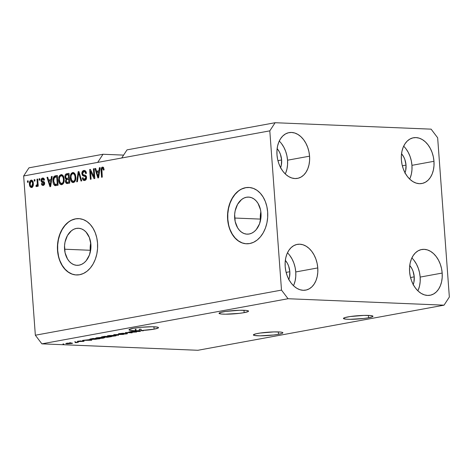 <?xml version="1.0" encoding="UTF-8"?>
<svg xmlns="http://www.w3.org/2000/svg" width="473" height="473" viewBox="0 0 473 473"><rect width="100%" height="100%" fill="white"/><g stroke="black" fill="none" stroke-linecap="round" stroke-linejoin="round"><path stroke-width="0.71" d="M260.854 211.738A18.548 13.226 -87.6 0 0 260.339 219.094L234.667 218.035A18.548 13.226 92.4 0 1 248.597 197.087A18.548 13.226 92.4 0 1 261.001 213.211L261.013 216.841L259.535 223.83L256.271 229.565L254.119 231.681L251.731 233.183L249.182 234.005L246.587 234.123L244.044 233.532L241.644 232.249L239.48 230.327L237.635 227.844L235.182 221.577L234.655 214.405L235.152 210.816L237.57 204.33L241.549 199.565L243.944 198.063L246.486 197.241L249.082 197.123L251.624 197.714L254.031 198.997L256.189 200.919L258.033 203.402L260.487 209.669L261.001 213.211A18.548 13.226 92.4 0 1 247.072 234.159A18.548 13.226 92.4 0 1 234.667 218.035L260.339 219.094A18.548 13.226 -87.6 0 0 260.487 220.566L260.327 215.463L260.854 211.738M90.745 242.921A18.548 13.226 -87.6 0 0 90.231 250.276L64.559 249.212A18.548 13.226 92.4 0 1 78.488 228.27A18.548 13.226 92.4 0 1 90.893 244.387L90.905 248.018L89.427 255.006L86.163 260.747L84.011 262.864L81.616 264.36L79.074 265.182L76.478 265.3L73.936 264.709L71.529 263.426L69.371 261.504L67.527 259.021L65.073 252.753L64.547 245.582L65.043 241.993L67.462 235.507L71.441 230.741L73.835 229.239L76.378 228.418L78.973 228.299L81.516 228.891L83.916 230.174L86.08 232.095L89.373 237.535L90.893 244.387A18.548 13.226 92.4 0 1 76.963 265.335A18.548 13.226 92.4 0 1 64.559 249.212L90.231 250.276A18.548 13.226 -87.6 0 0 90.378 251.742L90.219 246.64L90.745 242.921M78.796 218.632A28.191 20.103 -87.6 0 0 57.712 250.471L57.517 250.459A28.191 20.103 92.4 0 1 78.689 218.627A28.191 20.103 92.4 0 1 97.539 243.122L97.556 248.644L96.805 254.096L95.309 259.263L93.128 263.952L90.355 267.984L87.079 271.2L83.443 273.477L79.582 274.73L75.639 274.908L71.766 274.009L68.118 272.058L64.825 269.143L62.028 265.365L59.823 260.871L58.297 255.84L57.517 250.459L57.499 244.937L58.256 239.492L59.746 234.318L61.928 229.63L64.706 225.603L67.976 222.387L71.612 220.105L75.479 218.857L79.423 218.674L83.289 219.578L86.943 221.524L90.231 224.444L93.027 228.223L95.233 232.71L96.758 237.742L97.539 243.122A28.191 20.103 92.4 0 1 76.366 274.961A28.191 20.103 92.4 0 1 57.517 250.459L57.712 250.471A28.191 20.103 -87.6 0 0 76.478 274.961M248.904 187.456A28.191 20.103 -87.6 0 0 227.82 219.289L227.625 219.283A28.191 20.103 92.4 0 1 248.798 187.45A28.191 20.103 92.4 0 1 267.647 211.945L267.665 217.468L266.914 222.919L265.418 228.087L263.236 232.775L260.463 236.807L257.194 240.024L253.552 242.3L249.691 243.554L245.747 243.731L241.874 242.832L238.226 240.881L234.939 237.966L232.137 234.188L229.931 229.695L228.412 224.663L227.625 219.283L227.608 213.761L228.364 208.309L229.854 203.142L232.036 198.453L234.815 194.421L238.085 191.204L241.721 188.928L245.588 187.675L249.531 187.497L253.398 188.402L257.052 190.347L260.339 193.268L263.136 197.046L265.341 201.533L266.867 206.565L267.647 211.945A28.191 20.103 92.4 0 1 246.474 243.778A28.191 20.103 92.4 0 1 227.625 219.283L227.82 219.289A28.191 20.103 -87.6 0 0 246.587 243.784M347.832 316.922A14.799 1.655 -4.2 0 1 363.838 315.408A14.799 1.655 -4.2 0 1 372.961 316.266A14.799 1.655 -4.2 0 1 368.568 317.779L368.39 315.414L368.568 317.779L363.755 318.483L349.919 319.322L345.869 319.157L343.439 318.412L344.598 317.69L350.079 316.555L363.938 315.408L370.525 315.544L372.694 315.988L372.659 316.638L368.568 317.779A14.799 1.655 -4.2 0 1 352.562 319.293A14.799 1.655 -4.2 0 1 343.439 318.435A14.799 1.655 -4.2 0 1 347.832 316.922M223.427 311.79A14.799 1.655 -4.2 0 1 239.433 310.276A14.799 1.655 -4.2 0 1 248.556 311.133A14.799 1.655 -4.2 0 1 244.163 312.647L243.985 310.282L244.163 312.647L239.35 313.351L225.515 314.19L221.465 314.025L219.034 313.28L220.193 312.558L225.674 311.423L239.533 310.276L246.12 310.412L248.29 310.856L248.254 311.506L244.163 312.647A14.799 1.655 -4.2 0 1 228.157 314.161A14.799 1.655 -4.2 0 1 219.034 313.303A14.799 1.655 -4.2 0 1 223.427 311.79M257.773 333.43A14.799 1.655 -4.2 0 1 273.778 331.916A14.799 1.655 -4.2 0 1 282.901 332.773A14.799 1.655 -4.2 0 1 278.508 334.287L278.337 331.922L278.508 334.287L273.696 334.99L259.86 335.83L254.468 335.475L253.38 334.914L255.923 333.814L260.026 333.063L273.879 331.916L280.471 332.052L282.635 332.495L282.6 333.146L281.742 333.518L278.508 334.287A14.799 1.655 -4.2 0 1 262.503 335.795A14.799 1.655 -4.2 0 1 253.38 334.943A14.799 1.655 -4.2 0 1 257.773 333.43M133.368 328.297A14.799 1.655 -4.2 0 1 149.373 326.784A14.799 1.655 -4.2 0 1 158.496 327.641A14.799 1.655 -4.2 0 1 154.103 329.155L153.932 326.79L154.103 329.155L141.208 330.538L143.343 330.793L139.322 330.627A14.799 1.655 -4.2 0 1 136.082 330.698L139.671 331.467L130.518 331.591L136.401 330.976L129.679 330.249L129.105 329.569L133.368 328.297L140.954 327.298L152.016 326.754L157.408 327.109L158.496 327.665L158.195 328.008L154.103 329.155A14.799 1.655 -4.2 0 1 141.208 330.538L141.108 329.143A14.799 1.655 -4.2 0 1 139.222 329.232L139.322 330.627L143.343 330.793L141.208 330.538L141.108 329.143A14.799 1.655 -4.2 0 1 139.222 329.232L141.12 329.309L139.222 329.232L139.322 330.627A14.799 1.655 -4.2 0 1 136.082 330.698L135.982 329.297A14.799 1.655 -4.2 0 1 135.296 329.303L135.396 330.698L134.947 330.781L136.401 330.976L130.518 331.591L140.38 331.337L136.082 330.698L135.982 329.297A14.799 1.655 -4.2 0 1 135.296 329.303L135.396 330.698A14.799 1.655 -4.2 0 1 128.975 329.811A14.799 1.655 -4.2 0 1 133.368 328.297M288.832 279.419A14.799 10.246 -100.4 0 0 289.831 271.715L288.631 266.068L287.489 263.496L285.337 260.363A14.799 10.246 -100.4 0 1 289.831 271.715L286.135 272.395L289.831 271.715L289.458 277.296L288.684 279.791M413.236 284.551A14.799 10.246 -100.4 0 0 414.236 276.847L413.035 271.2L411.894 268.629L409.742 265.495A14.799 10.246 -100.4 0 1 414.236 276.847L410.54 277.527L414.236 276.847L413.863 282.428L413.089 284.923M405.03 172.793A14.799 10.246 -100.4 0 0 406.029 165.095L404.829 159.448L403.688 156.876L401.536 153.743A14.799 10.246 -100.4 0 1 406.029 165.095L402.334 165.775L406.029 165.095L405.657 170.676L404.882 173.171M280.625 167.661A14.799 10.246 -100.4 0 0 281.624 159.963L280.424 154.316L279.283 151.738L277.131 148.611A14.799 10.246 -100.4 0 1 281.624 159.963L277.929 160.637L281.624 159.963L281.252 165.544L280.477 168.039M285.278 173.958A23.254 16.1 79.6 0 0 287.549 160.205L309.567 156.173A23.254 16.1 -100.4 0 1 297.464 178.374A23.254 16.1 -100.4 0 1 276.983 154.825L277.627 159.336L278.869 163.699L280.666 167.744L282.949 171.321L285.627 174.289L288.601 176.535L291.752 177.972L294.969 178.546L298.114 178.238L301.07 177.05L303.731 175.04L305.99 172.273L307.757 168.861L308.97 164.941L309.584 160.654L309.567 156.173L308.922 151.662L307.675 147.298L305.877 143.254L303.595 139.677L300.917 136.709L297.943 134.462L294.791 133.025L291.581 132.452L288.435 132.759L285.473 133.948L282.813 135.964L280.554 138.725L278.786 142.137L277.574 146.056L276.965 150.343L276.983 154.825A23.254 16.1 -100.4 0 1 289.08 132.623A23.254 16.1 -100.4 0 1 309.567 156.173L287.549 160.205A23.254 16.1 79.6 0 0 279.253 141.072M409.683 179.096A23.254 16.1 79.6 0 0 411.953 165.337L433.972 161.305A23.254 16.1 -100.4 0 1 421.869 183.506A23.254 16.1 -100.4 0 1 401.388 159.963L402.032 164.468L403.274 168.831L405.071 172.876L407.354 176.453L410.032 179.421L413.006 181.667L416.157 183.104L419.368 183.684L422.519 183.37L425.475 182.182L428.136 180.172L430.395 177.405L432.162 173.999L433.374 170.073L433.983 165.786L433.972 161.305L433.327 156.794L432.08 152.43L430.282 148.386L428 144.809L425.322 141.841L422.348 139.594L419.196 138.157L415.986 137.584L412.84 137.897L409.878 139.08L407.218 141.096L404.959 143.857L403.191 147.269L401.979 151.189L401.37 155.475L401.388 159.963A23.254 16.1 -100.4 0 1 413.485 137.755A23.254 16.1 -100.4 0 1 433.972 161.305L411.953 165.337A23.254 16.1 79.6 0 0 403.658 146.204M417.89 290.848A23.254 16.1 79.6 0 0 420.16 277.089L442.178 273.057A23.254 16.1 -100.4 0 1 430.075 295.258A23.254 16.1 -100.4 0 1 409.594 271.715L410.239 276.22L411.48 280.584L413.278 284.634L415.56 288.205L418.238 291.173L421.212 293.42L424.364 294.862L427.58 295.436L430.726 295.122L433.682 293.934L436.343 291.924L438.601 289.157L440.369 285.751L441.581 281.825L442.19 277.539L442.178 273.057L441.534 268.546L440.286 264.182L438.489 260.138L436.207 256.561L433.528 253.593L430.554 251.346L427.403 249.91L424.192 249.336L421.047 249.649L418.085 250.832L415.424 252.848L413.166 255.609L411.398 259.021L410.186 262.941L409.577 267.227L409.594 271.715A23.254 16.1 -100.4 0 1 421.691 249.508A23.254 16.1 -100.4 0 1 442.178 273.057L420.16 277.089A23.254 16.1 79.6 0 0 411.865 257.956M293.485 285.716A23.254 16.1 79.6 0 0 295.755 271.957L317.773 267.925A23.254 16.1 -100.4 0 1 305.67 290.126A23.254 16.1 -100.4 0 1 285.189 266.583L285.834 271.088L287.076 275.452L288.873 279.496L291.155 283.073L293.834 286.041L296.808 288.288L299.959 289.724L303.175 290.304L306.321 289.99L309.277 288.802L311.938 286.792L314.196 284.025L315.964 280.619L317.176 276.693L317.791 272.407L317.773 267.925L317.129 263.414L315.881 259.05L314.084 255.006L311.802 251.429L309.123 248.461L306.149 246.214L302.998 244.778L299.787 244.204L296.642 244.517L293.68 245.7L291.019 247.716L288.761 250.477L286.993 253.889L285.781 257.809L285.172 262.095L285.189 266.583A23.254 16.1 -100.4 0 1 297.286 244.375A23.254 16.1 -100.4 0 1 317.773 267.925L295.755 271.957A23.254 16.1 79.6 0 0 287.46 252.824M127.024 149.864L275.115 122.72L431.116 129.153L437.655 137.779L449.35 297.026L444.041 305.168L288.039 298.729L41.884 343.847L197.885 350.28L444.041 305.168L197.885 350.28L41.884 343.847L288.039 298.729L281.5 290.103L269.805 130.855L275.115 122.72L127.024 149.864L121.715 158L269.805 130.855L23.65 175.974L35.345 335.221L281.5 290.103L35.345 335.221L41.884 343.847L35.345 335.221L23.65 175.974L97.698 162.399L103.008 154.263L123.595 155.114L103.008 154.263L28.959 167.832L103.008 154.263L97.698 162.399L121.715 158L127.024 149.864M134.474 332.099L128.975 331.875L136.614 332.028L127.373 332.484L132.156 332.844L125.244 332.56L134.474 332.099L125.244 332.56L132.156 332.844L127.373 332.484L136.614 332.028L128.975 331.875L134.474 332.099M119.161 334.104L118.351 333.991L118.634 333.772L122.602 333.282L124.032 333.282L119.634 333.956L125.865 333.43L127.438 333.518L126.941 333.814L122.359 334.192L125.972 333.814L126.338 333.607L125.304 333.566L119.161 334.104L125.038 333.583L125.966 333.566L125.741 333.855L122.359 334.192L126.575 333.885C127.775 333.654 127.822 333.506 126.711 333.435L119.87 333.968L124.032 333.282L119.356 333.619C118.049 333.861 117.99 334.027 119.161 334.104L119.131 333.66L119.161 334.104C117.99 334.027 118.049 333.861 119.356 333.619M118.481 335.351L113.774 334.659L123.536 334.423L114.998 334.618L118.481 335.351L114.998 334.618L123.536 334.423L113.774 334.659L118.481 335.351M108.187 335.664L115.986 335.434L116.334 335.605L115.583 335.895L111.983 336.297L108.335 336.285L107.294 335.889L108.187 335.664L107.182 336.084L108.95 336.315L115.276 335.954L116.334 335.594L114.419 335.298L108.187 335.664L108.228 335.966L108.991 335.534L113.68 335.428C115.388 335.475 115.649 335.641 114.46 335.925L109.701 336.185C108.075 336.137 107.844 335.972 109.003 335.694L108.293 336.031L109.701 336.185L114.46 335.925M96.545 337.799L101.37 337.409L104.61 337.645L103.297 338.148L98.946 338.479L95.629 338.266L96.545 337.799L95.54 338.219L97.308 338.449L104.687 337.728L102.771 337.432L96.545 337.799M88.463 339.762L91.732 340.253L82.58 340.377L88.463 339.762L82.58 340.377L91.732 340.253L88.463 339.762M63.92 344.019L62.933 343.977L63.92 344.019M71.73 343.516L71.701 343.085L71.73 343.516C72.854 343.25 72.635 343.096 71.086 343.049L66.527 343.297C65.398 343.569 65.629 343.723 67.225 343.765L65.765 343.552L67.633 343.144L72.487 343.262L67.692 343.782L72.487 343.256M70.648 342.783L69.661 342.742L70.648 342.783M75.177 342.316L78.329 342.286L75.875 342.694L75.432 342.618L76.248 342.422L75.177 342.316L76.076 342.387L75.432 342.618L75.875 342.694L78.329 342.286L75.177 342.316M75.65 341.867L74.663 341.825L75.65 341.867M78.015 341.559L77.548 341.299L80.67 340.927L78.388 341.4L83.236 341.021L84.129 341.122L83.638 341.329L78.015 341.559L83.354 341.382C84.318 341.204 84.377 341.086 83.532 341.027L78.116 341.175C77.087 341.37 77.052 341.5 78.015 341.559L77.992 341.199L78.015 341.559C77.052 341.5 77.087 341.37 78.116 341.175M90.887 338.857C89.267 339.218 89.539 339.425 91.715 339.49L89.775 339.147L92.95 338.479L99.862 338.763L91.715 339.49L99.862 338.763L92.95 338.479L89.74 339.2M105.006 337.101L111.504 336.628L104.592 336.344L102.44 336.735C101.092 336.989 101.062 337.143 102.345 337.208L102.316 336.758L102.345 337.208L101.453 336.971L104.592 336.344L111.504 336.628L107.537 337.261L104.941 337.172M93.95 176.642L93.376 168.855L94.103 168.719L94.825 178.498L94.05 178.64L90.52 171.392L91.094 179.184L90.367 179.314L89.645 169.541L90.426 169.393L93.95 176.642L90.426 169.393L89.645 169.541L90.367 179.314L91.094 179.184L90.52 171.392L94.05 178.64L94.825 178.498L94.103 168.719L93.376 168.855L94.115 168.885L93.376 168.855L93.95 176.642L94.689 176.671L93.95 176.642M83.863 171.628C84.892 171.533 85.507 172.19 85.708 173.609L86.423 173.349C86.187 171.291 85.323 170.333 83.839 170.475C82.503 170.777 81.835 171.859 81.841 173.727L82.592 173.757L81.841 173.727L81.918 172.544L83.218 170.676L84.773 170.511L85.932 171.533L86.423 173.349L85.708 173.609L85.229 172.184L84.188 171.604L83.112 171.977L82.568 173.195L83.006 174.608L85.53 175.442L86.334 176.447L86.482 178.534L85.471 180.183L83.863 180.455L82.852 179.663L82.337 177.954L83.059 177.694L83.55 179.031L84.72 179.32L85.654 178.54L85.779 177.28L85.246 176.388L82.615 175.566L81.841 173.727L83.094 175.861L85.507 176.589L85.808 177.541L84.265 179.368L85.583 179.385L84.596 179.344C83.727 179.456 83.213 178.906 83.059 177.694L82.337 177.954C82.574 179.793 83.366 180.639 84.702 180.485C85.95 180.189 86.559 179.172 86.541 177.434C86.311 175.921 85.613 175.14 84.454 175.093C83.496 175.17 82.87 174.661 82.568 173.561L83.863 171.628L85.501 171.705L86.216 172.225L85.17 171.646M76.691 181.821L78.181 171.64L78.932 171.504L81.746 180.899L80.995 181.035L78.678 172.71L77.448 181.685L76.691 181.821L77.448 181.685L78.678 172.71L80.995 181.035L81.746 180.899L78.932 171.504L78.181 171.64L78.985 171.675L78.181 171.64L76.691 181.821M72.671 172.521L74.403 173.106L75.514 175.176L75.81 178.717L75.284 180.869L74.338 182.135L72.771 182.56L71.535 181.833L70.637 180.124L70.442 175.252L71.293 173.384L72.671 172.521L70.719 174.395L70.264 178.037C70.424 180.887 71.47 182.395 73.404 182.554C75.302 181.679 76.106 179.793 75.804 176.902L74.852 173.674L73.114 172.485M61.029 174.655L62.761 175.241L63.867 177.31L64.168 180.852L63.642 183.004L62.69 184.269L61.123 184.695L59.894 183.967L58.989 182.259L58.8 177.387L59.651 175.518L61.029 174.655L59.078 176.53L58.622 180.172C58.782 183.021 59.829 184.529 61.762 184.689C63.66 183.814 64.458 181.928 64.162 179.036L63.205 175.808L61.472 174.62M51.013 179.58L51.409 176.547L52.172 176.405L50.652 186.599L49.943 186.729L46.987 177.357L47.738 177.221L48.565 180.03L51.013 179.58L48.565 180.03L47.738 177.221L46.987 177.357L49.943 186.729L50.652 186.599L52.172 176.405L51.409 176.547L52.142 176.577L51.409 176.547L51.013 179.58L51.693 179.61L51.013 179.58M27.529 182.341L27.428 180.94L28.155 180.81L28.256 182.206L27.529 182.341L28.256 182.206L28.155 180.81L27.428 180.94L28.167 180.976L27.428 180.94L27.529 182.341M29.421 184.257L29.888 181.094L30.869 180.201L32.01 180.296L32.732 181.064L33.258 182.826L32.844 186.575L31.868 187.444L30.745 187.355L29.775 186.084L29.421 184.257C29.509 186.309 30.254 187.397 31.644 187.503C32.998 186.882 33.559 185.534 33.329 183.465C33.252 181.372 32.507 180.266 31.1 180.142L31.709 180.166L31.1 180.142C29.728 180.781 29.172 182.152 29.421 184.257L30.166 184.287L29.421 184.257M34.263 181.106L34.157 179.71L34.884 179.574L34.99 180.97L34.263 181.106L34.99 180.97L34.884 179.574L34.157 179.71L34.896 179.74L34.157 179.71L34.263 181.106M37.249 182.88L36.977 179.19L37.704 179.06L38.23 186.173L37.497 186.303L37.414 185.168L36.811 186.528L35.936 186.332L36.131 185.268L37.142 184.742L37.249 182.88L37.225 184.358L36.634 185.304L36.131 185.268L35.936 186.332L36.652 186.587L37.414 185.168L37.497 186.303L38.23 186.173L37.704 179.06L36.977 179.19L37.716 179.22L36.977 179.19L37.249 182.88L37.988 182.909L37.249 182.88M39.17 180.207L39.07 178.806L39.797 178.676L39.898 180.071L39.17 180.207L39.898 180.071L39.797 178.676L39.07 178.806L39.809 178.841L39.07 178.806L39.17 180.207M42.623 179.06L43.788 180.26L44.503 180C44.267 178.575 43.634 177.919 42.6 178.031C41.535 178.286 41.021 179.155 41.05 180.645L41.825 180.674L41.05 180.645L41.039 180.172L41.949 178.286L43.102 178.014L44.054 178.682L44.503 180L43.788 180.26L42.83 179.042L42.127 179.285L41.76 180.089L42.014 180.982L43.687 181.508L44.427 182.223L44.586 183.926L43.77 185.174L42.552 185.386L41.748 184.819L41.364 183.666L42.079 183.406L42.416 184.21L43.073 184.381L43.664 184.103L43.912 183.258L41.612 182.111L41.05 180.645C41.222 181.916 41.807 182.548 42.801 182.537L43.918 183.347L42.854 184.399L44.06 184.423L43.073 184.381L42.079 183.406L41.364 183.666C41.594 184.973 42.198 185.546 43.173 185.392C44.149 185.197 44.639 184.423 44.639 183.069C44.367 181.821 43.717 181.2 42.694 181.218L41.979 180.946L41.766 180.331L42.623 179.06L44.32 179.267M54.969 185.623L58.073 185.239L57.357 175.459L55.288 175.838C53.419 176.583 52.651 178.398 52.988 181.265L53.727 181.295L52.988 181.265L52.946 180.384L53.863 176.624L54.974 175.909L57.357 175.459L58.073 185.239L55.536 185.67L54.507 185.398L53.508 183.92L52.988 181.265C53.023 183.37 53.686 184.819 54.969 185.623L55.27 185.67M64.931 176.979L65.114 175.229L65.818 174.129L68.999 173.325L69.714 183.104L67.172 183.542L66.125 183.146L65.434 181.088L66.072 179.202L65.256 178.356L64.931 176.979L66.072 179.202L65.44 181.396C65.664 183.004 66.368 183.707 67.544 183.5L69.714 183.104L68.999 173.325L66.841 173.721C65.487 173.981 64.854 175.069 64.931 176.979L65.676 177.008L64.931 176.979M98.958 170.794L99.354 167.761L100.11 167.619L98.591 177.813L97.881 177.937L94.925 168.571L95.682 168.435L96.51 171.244L98.958 170.794L96.51 171.244L95.682 168.435L94.925 168.571L97.881 177.937L98.591 177.813L100.11 167.619L99.354 167.761L100.087 167.791L99.354 167.761L98.958 170.794L99.632 170.818L98.958 170.794M102.464 168.222L103.427 170.103L104.143 169.842L103.557 167.56L102.41 167.07L103.557 167.56L104.143 169.842L103.427 170.103L102.807 168.27L101.872 168.772L102.28 177.133L101.553 177.269L101.062 169.044L101.364 167.88L102.41 167.07C101.24 167.619 100.79 168.808 101.068 170.629L101.553 177.269L102.28 177.133L101.79 169.092L102.464 168.222L103.451 168.258M28.959 167.832L23.65 175.974L28.959 167.832M288.039 298.729L281.5 290.103L269.805 130.855L275.115 122.72L431.116 129.153L437.655 137.779L449.35 297.026L444.041 305.168L288.039 298.729M31.413 180.118L31.1 180.142M31.336 187.533L31.644 187.503M31.845 187.456L30.775 186.155M30.751 181.366L31.886 180.231M31.969 180.207L30.621 181.697M30.763 186.126L32.176 187.556M32.944 181.52L32.466 181.206M31.585 186.486L32.495 185.357L32.602 183.601L32.235 181.91L31.159 181.159C32.099 181.336 32.584 182.146 32.602 183.601L33.335 183.63L32.602 183.601L31.585 186.486L32.572 186.528L31.585 186.486C30.644 186.315 30.166 185.499 30.142 184.05L31.159 181.159L32.146 181.2M32.229 186.516L30.97 186.332L30.254 184.931L30.248 182.294L31.159 181.159M38.159 185.197L37.414 185.168L38.159 185.197M36.959 186.403L35.936 186.332L36.924 186.374L37.113 185.345L37.089 186.498M36.634 185.304L36.131 185.268M37.119 185.31L37.621 185.345L38.212 184.393M38.094 184.393L37.225 184.358L38.094 184.393M38.136 184.766L37.816 185.256M42.972 178.002L42.6 178.031M42.795 185.422L43.173 185.392M43.327 185.357L42.475 184.263M42.144 183.695L41.364 183.666L42.144 183.695M43.073 184.381L44.486 184.269M44.645 183.376L43.918 183.347L44.645 183.376M44.61 182.838L43.646 182.797L44.61 182.838M42.056 180.899L42.6 182.152L44.633 182.838L42.801 182.537L43.788 182.578C42.795 182.584 42.209 181.957 42.038 180.68M42.245 179.202L43.433 178.108L42.203 179.297M44.651 184.145L43.404 184.251M42.434 184.121L43.54 185.428M43.818 179.084L44.385 179.332M50.723 186.114L50.576 185.658L50.723 186.114M49.133 181.082L48.802 180.036L49.133 181.082M47.791 177.393L46.987 177.357L47.791 177.393M49.553 180.071L51.681 179.681L49.553 180.071M50.859 180.769L50.41 183.731L51.072 183.761L50.41 183.731L50.221 185.641L50.788 185.664L50.221 185.641L48.89 181.129L51.516 180.792L48.89 181.129L50.221 185.641L50.859 180.769M55.288 175.838L57.369 175.678L55.288 175.838M55.879 185.635L54.519 184.027M54.407 177.44L56.275 175.879L55.075 176.435L54.277 177.813M54.496 183.962L55.956 185.664M55.093 185.044L55.495 185.44M55.932 184.44L57.02 184.494L55.028 184.44L53.715 181.147L53.821 178.705L55.459 176.961L57.452 176.766L56.713 176.736L57.263 184.228L56.033 184.452L58.008 184.31L56.263 184.541M57.263 184.228L58.002 184.257L57.263 184.228L56.713 176.736L54.206 177.682L53.715 181.147L54.708 184.228L57.263 184.228M56.382 184.553L55.028 184.44M61.33 184.718L61.762 184.689M61.845 184.671L60.195 182.885M59.362 180.201L58.622 180.172L59.362 180.201M60.006 176.565L59.078 176.53L60.006 176.565M60.065 176.565L62.016 174.697L60.881 175.294L60.065 176.565M60.846 183.967L61.797 184.653M63.778 182.832L62.105 183.571M62.341 175.814L63.778 176.772M61.673 183.548L62.791 182.791L63.358 181.384L63.406 178.824L62.791 176.731L61.821 175.855L60.645 175.968L59.598 177.375L59.32 179.385L60.154 182.826L61.118 183.53L62.661 183.589L61.673 183.548L59.817 182.223L59.35 180.065C59.113 177.895 59.699 176.47 61.118 175.796C62.554 175.921 63.323 177.038 63.435 179.149L64.174 179.184L63.435 179.149C63.713 181.39 63.122 182.85 61.673 183.548L62.661 183.589L63.636 183.016M61.118 175.796L62.412 175.814L63.571 176.476M67.006 183.542L67.544 183.5L66.569 182.194M66.196 181.425L65.44 181.396L66.196 181.425M66.823 179.563L67.06 179.243L66.072 179.202L67.06 179.243L66.108 178.067M67.267 178.274L69.348 178.114L67.267 178.274L69.348 178.061L68.609 178.031L68.354 174.602L66.214 175.116L69.093 174.632L68.354 174.602L68.609 178.031L67.267 178.274C66.362 178.522 65.83 178.043 65.658 176.837L66.137 175.181L67.828 173.757L66.805 174.17L66.102 175.27M66.019 177.736L67.06 179.243L66.752 179.687M66.498 181.939L67.113 183.187L67.793 183.559M66.137 175.181L65.658 176.34L65.812 177.576L66.433 178.274L67.698 178.362M67.06 182.377L69.643 182.123L68.904 182.093L68.691 179.172L66.433 179.876L66.149 180.881L66.462 182.081L68.703 182.353L67.048 182.377L66.161 181.1L66.693 179.634L69.43 179.202L68.691 179.172L68.904 182.093L67.716 182.312L69.649 182.176L68.047 182.418M72.978 182.584L73.404 182.554M73.486 182.537L71.837 180.751M71.009 178.067L70.264 178.037L71.009 178.067M71.654 174.431L70.719 174.395L71.654 174.431M71.707 174.436L73.658 172.562L72.523 173.159L71.707 174.436M72.487 181.833L73.445 182.519M75.42 180.698L73.747 181.437M73.989 173.68L75.42 174.638M73.315 181.413L74.432 180.656L75 179.249L75.047 176.689L74.432 174.596L73.463 173.721L72.286 173.833L71.24 175.246L70.968 177.251L71.795 180.698L72.759 181.396L74.302 181.455L73.315 181.413L71.464 180.089L70.997 177.931C70.755 175.761 71.346 174.336 72.765 173.662C74.196 173.786 74.971 174.904 75.077 177.014L75.816 177.05L75.077 177.014C75.355 179.255 74.769 180.716 73.315 181.413L74.302 181.455L75.278 180.881M72.765 173.662L74.054 173.68L75.213 174.348M79.748 174.224L79.074 174.2L79.748 174.224M79.298 172.734L78.678 172.71L79.298 172.734M79.015 172.722L79.109 172.089L79.015 172.722M84.33 170.44L83.839 170.475M84.241 180.52L84.702 180.485M84.762 180.473L83.52 178.995M83.1 177.99L82.337 177.954L83.1 177.99M84.596 179.344L86.34 179.019M86.547 177.57L85.808 177.541L86.547 177.57M86.393 176.63L85.507 176.589L86.393 176.63M86.494 176.63L83.094 175.861L84.082 175.903L82.97 174.578M83.088 172.001L84.803 170.522L83.632 171.131L83.071 172.036M82.946 174.49L83.833 175.779L86.37 176.518M86.482 178.853L85.034 179.379M83.408 178.575L83.567 179.137M83.822 179.675L84.85 180.497M94.801 178.203L94.044 176.642L94.801 178.203M91.413 171.427L90.52 171.392L91.413 171.427M90.769 171.397L90.656 169.866L90.769 171.397M90.514 169.576L89.645 169.541L90.514 169.576M98.662 177.328L98.52 176.872L98.662 177.328M97.071 172.296L96.746 171.25L97.071 172.296M95.729 168.607L94.925 168.571L95.729 168.607M97.497 171.285L99.62 170.895L97.497 171.285M98.798 171.977L98.349 174.945L99.011 174.975L98.349 174.945L98.159 176.855L98.727 176.878L98.159 176.855L96.829 172.338L99.454 172.006L96.829 172.338L98.159 176.855L98.798 171.977M101.807 170.658L101.068 170.629L101.807 170.658M102.18 168.341L103.161 167.176M103.197 167.164L102.162 168.423M103.002 167.241L102.641 167.513M66.527 343.297L65.765 343.558M70.359 343.179C71.441 343.209 71.665 343.309 71.033 343.481L67.905 343.635C66.823 343.605 66.592 343.504 67.225 343.333L70.347 343.026L66.835 343.445L69.365 343.64L71.423 343.368L70.359 343.179M71.417 343.067L71.033 343.481M66.799 343.25L67.225 343.333M83.354 341.382L83.325 341.021L83.354 341.382C84.318 341.204 84.377 341.086 83.532 341.027M82.905 341.169L82.609 341.358M89.03 339.839L91.366 340.158L87.062 340.199L89.013 339.614L87.062 340.199L91.1 340.158L89.03 339.839M91.041 339.236L94.683 339.36L98.325 338.863L91.768 338.692L91.041 339.236L93.015 338.479L98.313 338.698L95.966 339.265L92.454 339.354L90.804 338.869M103.593 337.48L102.818 338.059L103.528 337.716L102.032 337.562C103.741 337.61 104.001 337.775 102.818 338.059L98.059 338.319C96.433 338.272 96.196 338.106 97.355 337.828L102.026 337.409L97.355 337.828M102.44 336.735C101.092 336.989 101.062 337.143 102.345 337.208M106.289 337.166L109.961 336.563L106.289 337.166L105.958 336.817L107.891 336.48L105.97 337.013M103.073 337.078L107.099 336.61L104.675 336.51L107.087 336.445L103.073 337.078L102.6 336.711L104.663 336.344L102.611 336.906M119.87 333.968L120.101 333.66M126.575 333.885L126.539 333.43L126.575 333.885C127.775 333.654 127.822 333.506 126.711 333.435M135.999 329.539L135.308 329.445L135.999 329.539M136.969 331.053L139.304 331.372L135 331.413L136.951 330.828L135 331.413L139.304 331.372L136.969 331.053M96.557 337.793L96.652 338.165L98.059 338.319L102.818 338.059M115.235 335.345L115.258 335.653L109.003 335.694M58.67 177.044L59.001 176.736M293.952 284.651L295.164 280.726L295.773 276.445L295.755 271.957L295.117 267.452L293.869 263.089L292.072 259.038L289.789 255.461M418.357 289.783L419.569 285.863L420.178 281.577L420.16 277.089L419.516 272.584L418.274 268.221L416.477 264.171L414.194 260.599M410.15 178.031L411.362 174.105L411.971 169.825L411.953 165.337L411.309 160.832L410.067 156.468L408.27 152.418L405.988 148.841M285.745 172.899L286.957 168.973L287.566 164.693L287.549 160.205L286.904 155.694L285.662 151.336L283.865 147.286L281.583 143.709M238.28 191.216L235.01 194.433L232.231 198.459L230.055 203.154L228.56 208.321L227.809 213.772L227.82 219.289L228.607 224.669M230.132 229.701L232.332 234.194L235.134 237.972L238.422 240.893L242.07 242.838M245.783 187.686L241.916 188.94M68.171 222.393L64.902 225.609L62.123 229.642L59.947 234.33L58.451 239.498L57.694 244.949L57.712 250.471L58.498 255.846M60.024 260.883L62.223 265.371L65.026 269.149L68.313 272.07L71.961 274.015M75.674 218.863L71.807 220.116M36.427 185.321L37.414 185.357"/></g></svg>
